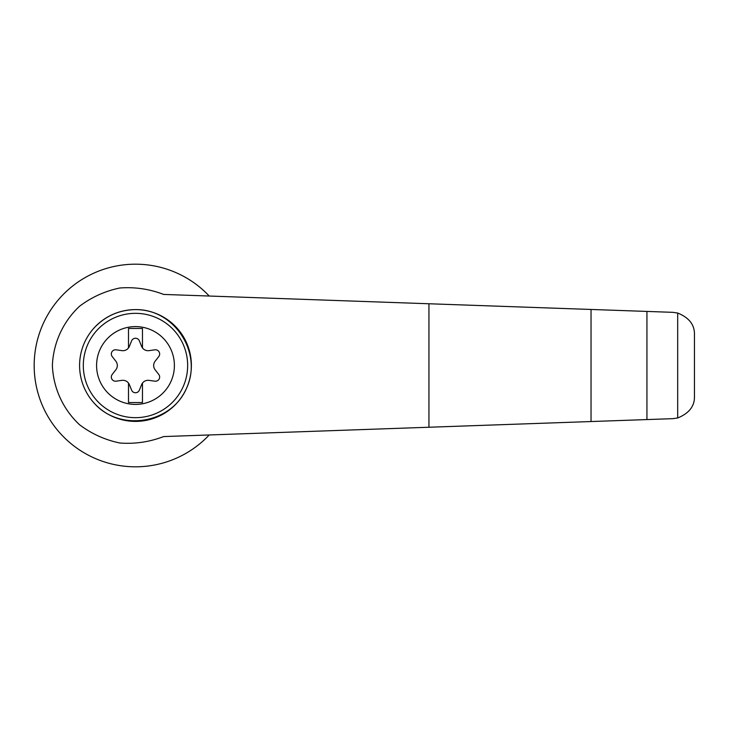 <?xml version="1.0" encoding="UTF-8"?>
<svg xmlns="http://www.w3.org/2000/svg" width="731" height="731" viewBox="0 0 731 731"><rect width="100%" height="100%" fill="white"/><g stroke="black" fill="none" stroke-linecap="round" stroke-linejoin="round"><path stroke-width="1.1" d="M163.625 294.429C149.517 289.01 134.915 286.863 119.838 287.996C105.026 291.075 91.594 297.161 79.533 306.262C63.012 321.731 53.308 342.912 52.376 365.5C53.308 388.088 63.012 409.269 79.533 424.738C91.594 433.839 105.026 439.925 119.838 443.004C134.915 444.137 149.517 441.99 163.625 436.571L591.041 421.54L591.041 309.46L163.625 294.429M209.23 296.037A101.307 101.307 0 0 0 64.566 293.149A101.307 101.307 0 0 0 64.566 437.851A101.307 101.307 0 0 0 209.23 434.963M591.041 421.54L672.876 418.662L677.683 417.968L677.683 313.032L672.876 312.338L591.041 309.46M677.683 417.968C689.132 413.326 694.724 406.107 694.45 396.321L694.45 334.679C694.724 324.893 689.132 317.674 677.683 313.032M646.935 419.576L646.935 311.424M94.08 327.954C105.31 316.03 119.107 309.917 135.491 309.606C174.334 308.948 202.926 352.899 186.588 388.152C171.447 423.925 119.683 432.259 94.08 403.046M135.491 309.606A55.894 55.894 0 0 1 183.892 393.452A55.894 55.894 0 0 1 87.08 393.452A55.894 55.894 0 0 1 135.491 309.606A55.894 55.894 0 0 1 183.892 393.452A55.894 55.894 0 0 1 87.08 393.452A55.894 55.894 0 0 1 135.491 309.606M135.491 326.602A38.898 38.898 0 0 1 169.181 384.954A38.898 38.898 0 0 1 101.801 384.954A38.898 38.898 0 0 1 135.491 326.602M128.501 383.09A6.99 6.99 0 0 0 121.94 380.367L116.101 381.18A4.194 4.194 0 0 1 112.218 374.446L115.845 369.795A6.99 6.99 0 0 0 115.845 361.205L112.218 356.554A4.194 4.194 0 0 1 116.101 349.82L121.94 350.633A6.99 6.99 0 0 0 128.501 347.91L128.501 328.466L142.472 328.466L142.472 347.91A6.99 6.99 0 0 0 149.033 350.633L154.871 349.82A4.194 4.194 0 0 1 158.764 356.554L155.136 361.205A6.99 6.99 0 0 0 155.136 369.795L158.764 374.446A4.194 4.194 0 0 1 154.871 381.18L149.033 380.367A6.99 6.99 0 0 0 141.586 384.661L139.374 390.135A4.194 4.194 0 0 1 131.598 390.135L129.387 384.661A6.99 6.99 0 0 0 128.501 383.09L128.501 402.534L142.472 402.534L142.472 383.09M128.501 347.91A6.99 6.99 0 0 0 129.387 346.339L131.598 340.865A4.194 4.194 0 0 1 139.374 340.865L141.586 346.339A6.99 6.99 0 0 0 142.472 347.91M428.942 427.242L428.942 303.758M135.491 313.334A52.166 52.166 0 0 1 180.667 391.588A52.166 52.166 0 0 1 90.306 391.588A52.166 52.166 0 0 1 135.491 313.334"/></g></svg>

